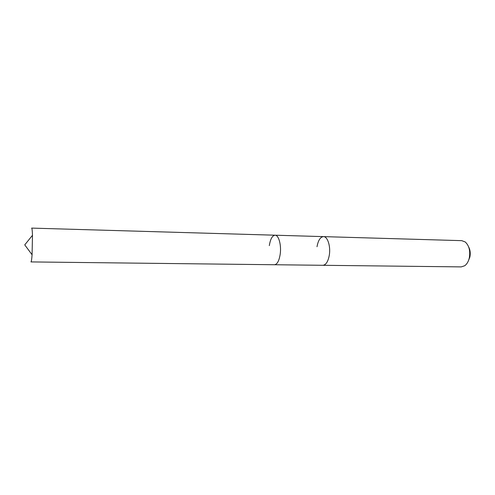 <?xml version="1.0" encoding="UTF-8"?>
<svg xmlns="http://www.w3.org/2000/svg" width="495" height="495" viewBox="0 0 495 495"><rect width="100%" height="100%" fill="white"/><g stroke="black" fill="none" stroke-linecap="round" stroke-linejoin="round"><path stroke-width="0.74" d="M32.082 254.758L32.478 235.304L24.75 244.876L32.082 254.758C31.736 259.399 31.358 261.787 30.944 261.917L274.465 264.738C277.157 264.404 279.056 260.983 280.158 254.473C279.056 260.983 277.157 264.404 274.465 264.738L322.889 265.295C325.927 264.98 328.055 261.657 329.28 255.346C328.055 261.657 325.927 264.98 322.889 265.295L461.235 266.898L464.737 265.735C466.952 264.101 468.48 261.465 469.322 257.827C470.46 250.841 469.093 245.557 465.226 241.968L461.767 240.657L323.476 236.622C320.339 236.969 318.186 240.341 317.01 246.727M468.32 260.995L469.891 257.004C470.627 253.217 470.194 249.833 468.61 246.85M323.476 236.622C327.634 236.412 330.846 246.516 329.28 255.346C330.846 246.516 327.634 236.412 323.476 236.622L275.065 235.205C272.293 235.583 270.375 239.054 269.311 245.631M275.065 235.205C278.753 234.97 281.575 245.371 280.158 254.473C281.575 245.371 278.753 234.97 275.065 235.205L31.63 228.102C32.039 228.251 32.324 230.651 32.478 235.304"/></g></svg>
